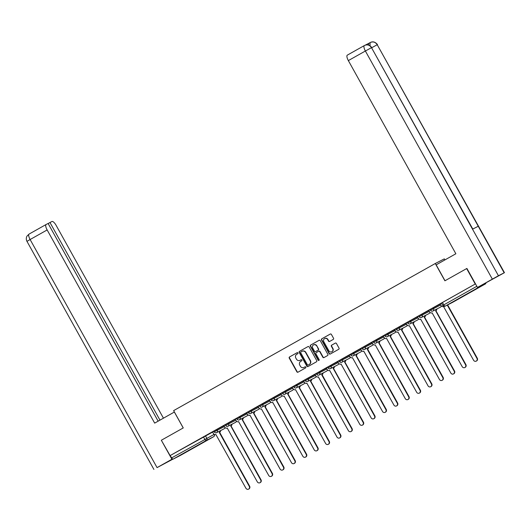 <?xml version="1.0" encoding="UTF-8"?>
<svg xmlns="http://www.w3.org/2000/svg" width="531" height="531" viewBox="0 0 531 531"><rect width="100%" height="100%" fill="white"/><g stroke="black" fill="none" stroke-linecap="round" stroke-linejoin="round"><path stroke-width="0.8" d="M297.944 352.916A0.611 0.577 -117.1 0 0 297.148 352.664L289.534 356.945A0.87 0.823 -117.1 0 0 289.242 358.106L296.875 371.819A0.87 0.823 -117.1 0 0 298.01 372.178L305.624 367.897A0.611 0.577 -117.1 0 0 305.829 367.08A0.611 0.577 -117.1 0 0 305.026 366.828L304.044 367.386A2.788 2.628 -117.1 0 1 300.393 366.237L299.763 365.096A2.788 2.628 -117.1 0 1 300.699 361.365L301.681 360.815A0.611 0.577 -117.1 0 0 301.887 359.998A0.611 0.577 -117.1 0 0 301.09 359.746L300.101 360.303A2.788 2.628 -117.1 0 1 296.457 359.155L295.82 358.013A2.788 2.628 -117.1 0 1 296.756 354.283L297.738 353.732A0.611 0.577 -117.1 0 0 297.944 352.916M186.082 451.927L194.193 447.5L186.082 451.927M468.601 293.072L476.705 288.652L468.601 293.072M333.242 339.422A0.87 0.823 -117.1 0 0 333.534 338.254L331.39 334.411A0.87 0.823 -117.1 0 0 330.249 334.052L321.799 338.805A0.87 0.823 -117.1 0 0 321.507 339.966L329.14 353.673A0.87 0.823 -117.1 0 0 330.275 354.031L338.732 349.279A0.87 0.823 -117.1 0 0 339.024 348.117L336.435 343.471A0.87 0.823 -117.1 0 0 335.293 343.112L331.676 345.15A0.87 0.823 -117.1 0 0 331.384 346.312L332.671 348.615A2.33 2.197 -117.1 0 1 331.815 351.768A2.33 2.197 -117.1 0 1 328.835 350.772L323.817 341.745A2.33 2.197 -117.1 0 1 324.667 338.592A2.33 2.197 -117.1 0 1 327.647 339.594L328.483 341.094A0.87 0.823 -117.1 0 0 329.625 341.453L333.242 339.422M170.099 455.591L161.331 440.252L183.255 427.926L173.624 410.629L435.274 263.509L444.905 280.806L466.643 268.58L475.238 284.019L170.099 455.591L171.705 457.861L214.179 434.378M309.115 346.935A0.87 0.823 -117.1 0 0 307.98 346.577L299.53 351.33A0.87 0.823 -117.1 0 0 299.232 352.491L306.865 366.198A0.87 0.823 -117.1 0 0 308.007 366.556L316.456 361.803A0.87 0.823 -117.1 0 0 316.748 360.642L309.115 346.935M310.662 345.064L319.118 340.311A0.87 0.823 -117.1 0 0 319.118 340.311A0.87 0.823 -117.1 0 1 320.253 340.67L327.886 354.376A0.87 0.823 -117.1 0 1 327.594 355.544L323.976 357.575A0.87 0.823 -117.1 0 1 322.835 357.217L319.742 351.661A0.87 0.823 -117.1 0 0 318.6 351.303L316.204 352.65A0.87 0.823 -117.1 0 0 315.912 353.812L319.131 359.6A0.611 0.577 -117.1 0 1 318.905 360.423A0.611 0.577 -117.1 0 1 318.129 360.164L310.37 346.232A0.87 0.823 -117.1 0 1 310.662 345.064L319.237 340.258M444.905 259.925L444.321 258.869L435.274 263.509M477.661 287.357A1.779 0.591 60.7 0 0 478.232 287.57L485.699 283.746A1.779 0.591 60.7 0 0 485.706 283.746A1.779 0.591 60.7 0 0 485.832 283.169M475.238 284.019L441.427 303.062L442.761 305.464L476.838 286.289M170.365 455.452L212.612 432.088M180.56 455.319L213.615 436.734A1.779 0.591 60.7 0 0 213.621 436.728L180.567 455.313A1.779 0.591 -119.3 0 1 180.567 455.313A1.779 0.591 -119.3 0 1 180.56 455.319L173.099 459.142A1.779 0.591 -119.3 0 1 171.705 457.861M225.184 424.707L218.633 428.384L225.19 424.72M225.297 424.906L223.909 425.683L224.879 427.282A1.779 1.673 -117.1 0 0 227.202 428.013L257.323 481.869A2.044 1.925 -117.1 0 0 259.931 482.739A2.044 1.925 -117.1 0 0 260.681 479.978L230.779 426.001A1.779 1.673 -117.1 0 0 231.602 424.388M236.567 418.302L230.401 421.767M236.68 418.508L235.293 419.284L236.262 420.877A1.779 1.673 -117.1 0 0 238.585 421.607L268.706 475.464A2.044 1.925 -117.1 0 0 271.314 476.34A2.044 1.925 -117.1 0 0 272.058 473.579L242.163 419.603A1.779 1.673 -117.1 0 0 242.986 417.983M247.95 411.903L241.784 415.368M248.057 412.102L246.676 412.886L247.645 414.479A1.779 1.673 -117.1 0 0 249.968 415.209L280.089 469.065A2.044 1.925 -117.1 0 0 282.698 469.942A2.044 1.925 -117.1 0 0 283.441 467.18L253.546 413.198A1.779 1.673 -117.1 0 0 254.369 411.585M253.174 408.983L259.34 405.518L253.168 408.97M259.44 405.704L258.059 406.487L259.028 408.08A1.779 1.673 -117.1 0 0 261.352 408.81L291.473 462.667A2.044 1.925 -117.1 0 0 294.081 463.543A2.044 1.925 -117.1 0 0 294.824 460.782L264.923 406.799A1.779 1.673 -117.1 0 0 265.752 405.186M264.557 402.584L270.724 399.12L264.551 402.571M270.823 399.305L269.443 400.082L270.412 401.682A1.779 1.673 -117.1 0 0 272.735 402.412L302.849 456.268A2.044 1.925 -117.1 0 0 305.458 457.138A2.044 1.925 -117.1 0 0 306.208 454.377L276.306 400.401A1.779 1.673 -117.1 0 0 277.136 398.788M275.941 396.186L282.1 392.721L275.934 396.166M282.207 392.907L280.819 393.683L281.788 395.276A1.779 1.673 -117.1 0 0 284.112 396.013L314.233 449.863A2.044 1.925 -117.1 0 0 316.841 450.739A2.044 1.925 -117.1 0 0 317.591 447.978L287.689 394.002A1.779 1.673 -117.1 0 0 288.519 392.382M293.477 386.302L287.317 389.767M293.59 386.508L292.203 387.285L293.172 388.878A1.779 1.673 -117.1 0 0 295.495 389.608L325.616 443.465A2.044 1.925 -117.1 0 0 328.224 444.341A2.044 1.925 -117.1 0 0 328.974 441.58L299.072 387.597A1.779 1.673 -117.1 0 0 299.896 385.984M304.86 379.904L298.701 383.369M304.973 380.103L303.586 380.886L304.555 382.479A1.779 1.673 -117.1 0 0 306.878 383.209L336.999 437.066A2.044 1.925 -117.1 0 0 339.608 437.942A2.044 1.925 -117.1 0 0 340.358 435.181L310.456 381.198A1.779 1.673 -117.1 0 0 311.279 379.585M316.244 373.505L310.077 376.97M316.357 373.705L315.036 374.455M321.474 370.585L327.634 367.12L321.461 370.572M327.733 367.306L326.353 368.083L327.322 369.682A1.779 1.673 -117.1 0 0 329.645 370.412L359.766 424.269A2.044 1.925 -117.1 0 0 362.374 425.139A2.044 1.925 -117.1 0 0 363.118 422.377L333.222 368.401A1.779 1.673 -117.1 0 0 334.045 366.788M332.851 364.186L339.017 360.722L332.844 364.166M339.117 360.907L337.736 361.684L338.705 363.277A1.779 1.673 -117.1 0 0 341.028 364.007L371.149 417.864A2.044 1.925 -117.1 0 0 373.758 418.74A2.044 1.925 -117.1 0 0 374.501 415.979L344.599 362.003A1.779 1.673 -117.1 0 0 345.429 360.383M344.234 357.781L350.4 354.316L344.227 357.768M350.5 354.502L349.119 355.285L350.088 356.878A1.779 1.673 -117.1 0 0 352.411 357.609L382.526 411.465A2.044 1.925 -117.1 0 0 385.141 412.341A2.044 1.925 -117.1 0 0 385.884 409.58L355.982 355.597A1.779 1.673 -117.1 0 0 356.812 353.985M355.617 351.383L361.777 347.918L355.611 351.369M361.883 348.104L360.562 348.854M373.154 341.506L366.602 345.183L373.16 341.519M373.266 341.705L371.879 342.482L372.848 344.081A1.779 1.673 -117.1 0 0 375.171 344.811L405.292 398.668A2.044 1.925 -117.1 0 0 407.901 399.538A2.044 1.925 -117.1 0 0 408.651 396.776L378.749 342.8A1.779 1.673 -117.1 0 0 379.572 341.187M384.537 335.101L377.986 338.785L384.544 335.121M384.65 335.307L383.263 336.083L384.232 337.676A1.779 1.673 -117.1 0 0 386.555 338.413L416.676 392.263A2.044 1.925 -117.1 0 0 419.284 393.139A2.044 1.925 -117.1 0 0 420.034 390.378L390.132 336.402A1.779 1.673 -117.1 0 0 390.955 334.782M395.92 328.702L389.369 332.386L395.927 328.716M396.033 328.908L394.646 329.685L395.615 331.278A1.779 1.673 -117.1 0 0 397.938 332.008L428.059 385.864A2.044 1.925 -117.1 0 0 430.668 386.741A2.044 1.925 -117.1 0 0 431.418 383.979L401.516 329.997A1.779 1.673 -117.1 0 0 402.339 328.384M400.752 325.988L407.31 322.317L400.752 325.988M407.416 322.503L406.029 323.286L406.998 324.879A1.779 1.673 -117.1 0 0 409.321 325.609L439.442 379.466A2.044 1.925 -117.1 0 0 442.051 380.342A2.044 1.925 -117.1 0 0 442.794 377.581L412.899 323.598A1.779 1.673 -117.1 0 0 413.722 321.985M412.527 319.383L418.693 315.918L412.521 319.37M418.793 316.104L417.412 316.881L418.382 318.481A1.779 1.673 -117.1 0 0 420.705 319.211L450.826 373.067A2.044 1.925 -117.1 0 0 453.434 373.937A2.044 1.925 -117.1 0 0 454.178 371.176L424.276 317.199A1.779 1.673 -117.1 0 0 425.105 315.587M423.911 312.985L430.077 309.52L423.904 312.965M430.176 309.706L428.796 310.482L429.765 312.075A1.779 1.673 -117.1 0 0 432.088 312.812L462.202 366.669A2.044 1.925 -117.1 0 0 464.817 367.538A2.044 1.925 -117.1 0 0 465.561 364.777L435.659 310.801A1.779 1.673 -117.1 0 0 436.489 309.188M441.447 303.101L435.287 306.566M441.56 303.307L440.172 304.084L441.148 305.677A1.779 1.673 -117.1 0 0 443.471 306.407L473.586 360.264A2.044 1.925 -117.1 0 0 476.194 361.14A2.044 1.925 -117.1 0 0 476.944 358.379L447.281 305.079M433.057 307.781L433.528 308.63L430.515 310.316L430.044 309.46L440.259 304.09M421.674 314.179L422.145 315.029L419.138 316.715L418.66 315.865L428.875 310.489M410.29 320.578L410.762 321.434L407.755 323.113L407.277 322.264L417.492 316.888M398.907 326.977L399.385 327.833L396.372 329.519L395.894 328.662L406.115 323.286M387.524 333.382L388.002 334.231L384.988 335.917L384.51 335.061L394.732 329.685M376.14 339.78L376.618 340.63L373.605 342.316L373.134 341.46L383.349 336.09M364.757 346.179L365.235 347.035L362.222 348.714L361.75 347.865L371.965 342.488M353.38 352.577L353.852 353.434L350.838 355.12L350.367 354.263L360.582 348.887M341.997 358.976L342.468 359.832L339.462 361.518L338.984 360.662L349.199 355.285M330.614 365.381L331.085 366.231L328.078 367.917L327.6 367.06L337.816 361.691M319.231 371.78L319.702 372.629L316.695 374.315L316.217 373.466L326.439 368.089M307.847 378.178L308.325 379.034L305.312 380.714L304.834 379.864L315.056 374.488M296.464 384.577L296.942 385.433L293.928 387.119L293.457 386.263L303.672 380.886M285.081 390.982L285.559 391.832L282.545 393.517L282.074 392.661L292.289 387.291M273.697 397.38L274.175 398.23L271.162 399.916L270.691 399.066L280.906 393.69M262.321 403.779L262.792 404.635L259.785 406.315L259.307 405.465L269.522 400.089M250.937 410.178L251.409 411.034L248.402 412.72L247.924 411.864L258.139 406.487M239.554 416.576L240.025 417.432L237.018 419.118L236.541 418.262L246.762 412.886M228.171 422.981L228.649 423.831L225.635 425.517L225.157 424.661L235.379 419.291M216.787 429.38L217.265 430.229L214.252 431.915L213.781 431.066L223.996 425.689M207.648 434.584L213.807 431.119L207.641 434.57M213.913 431.305L212.592 432.055M230.414 421.787L236.574 418.322M241.797 415.381L247.957 411.917M287.324 389.781L293.484 386.322M298.707 383.382L304.867 379.917M310.091 376.983L316.25 373.519M435.294 306.586L441.453 303.121M301.19 359.706L300.367 360.164M305.133 366.788L304.309 367.246M297.247 352.624L289.8 356.812A0.87 0.823 -117.1 0 0 289.508 357.974L297.134 371.68A0.87 0.823 -117.1 0 0 298.156 372.098M308.099 346.517L299.789 351.19A0.87 0.823 -117.1 0 0 299.497 352.358L307.13 366.065A0.87 0.823 -117.1 0 0 308.146 366.476M300.911 351.953A0.611 0.577 -117.1 0 0 300.705 352.763L307.403 364.797A0.611 0.577 -117.1 0 0 308.199 365.049L309.234 364.465A2.788 2.628 -117.1 0 0 310.17 360.741L305.597 352.518A2.788 2.628 -117.1 0 0 301.947 351.369L300.911 351.953M302.212 351.23A2.788 2.628 -117.1 0 1 305.856 352.378L310.436 360.602A2.788 2.628 -117.1 0 1 309.5 364.332L308.465 364.916M318.653 351.276L318.865 351.164A0.87 0.823 -117.1 0 1 320.007 351.522L323.1 357.084A0.87 0.823 -117.1 0 0 324.116 357.496M310.927 344.931A0.87 0.823 -117.1 0 0 310.635 346.093L318.394 360.031A0.611 0.577 -117.1 0 0 319.031 360.343M316.529 345.893A2.33 2.197 -117.1 0 0 313.549 344.891A2.33 2.197 -117.1 0 0 312.699 348.044L314.471 351.223A0.87 0.823 -117.1 0 0 315.606 351.582L318.009 350.234A0.87 0.823 -117.1 0 0 318.301 349.073L316.795 345.754A2.33 2.197 -117.1 0 0 313.688 344.831M316.795 345.754L318.567 348.933A0.87 0.823 -117.1 0 1 318.268 350.102L315.872 351.449M324.799 338.532A2.33 2.197 -117.1 0 1 327.912 339.455L328.749 340.962A0.87 0.823 -117.1 0 0 329.764 341.373M331.948 351.695A2.33 2.197 -117.1 0 0 332.93 348.482L332.671 348.615M335.419 343.059L331.941 345.011A0.87 0.823 -117.1 0 0 331.649 346.179L332.93 348.482M330.375 333.999L322.065 338.672A0.87 0.823 -117.1 0 0 321.773 339.833L329.399 353.54A0.87 0.823 -117.1 0 0 330.421 353.951M220.564 430.608A1.779 1.673 62.9 0 1 219.741 432.227L219.396 432.4A1.779 1.673 -117.1 0 0 220.219 430.787M212.592 432.048L213.495 433.681A1.779 1.673 -117.1 0 0 215.818 434.411L245.939 488.268A2.044 1.925 -117.1 0 0 248.548 489.144A2.044 1.925 -117.1 0 0 249.298 486.383L219.283 432.46M219.628 432.287L249.636 486.204A2.044 1.925 62.9 0 1 248.893 488.965L248.548 489.144M231.947 424.209A1.779 1.673 62.9 0 1 231.118 425.822L230.666 426.061M231.012 425.889L261.02 479.805A2.044 1.925 62.9 0 1 260.276 482.566L259.931 482.739M243.331 417.811A1.779 1.673 62.9 0 1 242.501 419.424L242.05 419.663M242.395 419.483L272.403 473.406A2.044 1.925 62.9 0 1 271.66 476.168L271.314 476.34M174.4 412.023L154.667 423.121L47.146 229.95L30.114 239.527L157.063 467.612L171.911 459.262L161.331 440.252M183.222 427.946L174.367 412.043M163.448 418.182L56.12 225.356A5.33 1.779 60.7 0 0 51.945 221.507L49.98 222.516L159.97 420.134M157.063 467.612L172.9 459.149M172.542 458.937L171.911 459.262M158.138 421.169L48.109 223.478L46.144 224.48A5.33 1.779 60.7 0 0 46.124 224.494A5.33 1.779 60.7 0 0 47.146 229.95M48.148 223.544L49.98 222.516M445.011 280.746L436.163 264.843L455.863 253.765L348.343 60.594A5.33 1.779 -119.3 0 1 347.314 55.138A5.33 1.779 -119.3 0 1 347.334 55.124L364.332 45.573M504.165 272.808L478.258 226.259L472.53 229.193L498.443 275.742L504.45 272.675L477.482 287.444L466.902 268.44M498.443 275.742L477.482 287.444M368.76 45.062A5.33 1.779 -119.3 0 1 369.105 43.17L365.368 45.089M370.054 45.686L370.094 42.619L369.105 43.17A5.33 1.779 -119.3 0 1 369.125 43.164L370.074 42.633M472.796 229.06L371.494 47.657C369.662 44.976 367.339 44.246 364.518 45.467L364.352 45.56A5.33 1.779 -119.3 0 1 364.372 45.547L364.505 45.474M371.76 47.531C369.609 44.883 367.253 44.166 364.697 45.374L364.618 45.414M504.45 272.675L377.216 44.73C375.397 42.042 373.074 41.312 370.246 42.533L370.24 42.54M377.501 44.597C375.324 41.942 372.968 41.219 370.426 42.44L370.353 42.48M254.714 411.412A1.779 1.673 62.9 0 1 253.884 413.025L253.433 413.264M253.778 413.085L283.786 467.001A2.044 1.925 62.9 0 1 283.036 469.762L282.698 469.942M266.097 405.007A1.779 1.673 62.9 0 1 265.268 406.627L264.816 406.859M265.161 406.686L295.17 460.603A2.044 1.925 62.9 0 1 294.42 463.364L294.081 463.543M277.474 398.608A1.779 1.673 62.9 0 1 276.651 400.221L276.2 400.46M276.538 400.288L306.553 454.204A2.044 1.925 62.9 0 1 305.803 456.965L305.458 457.138M288.857 392.21A1.779 1.673 62.9 0 1 288.034 393.823L287.583 394.062M287.921 393.889L317.936 447.806A2.044 1.925 62.9 0 1 317.186 450.567L316.841 450.739M300.241 385.811A1.779 1.673 62.9 0 1 299.418 387.424L298.96 387.663M299.305 387.484L329.313 441.4A2.044 1.925 62.9 0 1 328.57 444.162L328.224 444.341M311.624 379.413A1.779 1.673 62.9 0 1 310.794 381.026L310.343 381.265M310.688 381.085L340.696 435.002A2.044 1.925 62.9 0 1 339.953 437.763L339.608 437.942M323.007 373.008A1.779 1.673 62.9 0 1 322.178 374.627L321.839 374.8A1.779 1.673 -117.1 0 0 322.662 373.187M315.029 374.448L315.938 376.081A1.779 1.673 -117.1 0 0 318.261 376.811L348.382 430.668A2.044 1.925 -117.1 0 0 350.991 431.537A2.044 1.925 -117.1 0 0 351.741 428.776L321.726 374.859M322.071 374.687L352.08 428.603A2.044 1.925 62.9 0 1 351.336 431.364L350.991 431.537M334.391 366.609A1.779 1.673 62.9 0 1 333.561 368.222L333.11 368.461M333.455 368.288L363.463 422.205A2.044 1.925 62.9 0 1 362.713 424.966L362.374 425.139M345.774 360.21A1.779 1.673 62.9 0 1 344.944 361.823L344.493 362.062M344.838 361.883L374.846 415.806A2.044 1.925 62.9 0 1 374.096 418.567L373.758 418.74M357.151 353.812A1.779 1.673 62.9 0 1 356.328 355.425L355.876 355.664M356.215 355.485L386.229 409.401A2.044 1.925 62.9 0 1 385.479 412.162L385.141 412.341M368.534 347.407A1.779 1.673 62.9 0 1 367.711 349.026L367.366 349.199A1.779 1.673 -117.1 0 0 368.195 347.586M360.562 348.847L361.472 350.48A1.779 1.673 -117.1 0 0 363.788 351.21L393.909 405.067A2.044 1.925 -117.1 0 0 396.518 405.943A2.044 1.925 -117.1 0 0 397.268 403.182L367.26 349.259M367.598 349.086L397.613 403.002A2.044 1.925 62.9 0 1 396.863 405.764L396.518 405.943M379.917 341.008A1.779 1.673 62.9 0 1 379.094 342.621L378.643 342.86M378.981 342.687L408.989 396.604A2.044 1.925 62.9 0 1 408.246 399.365L407.901 399.538M391.301 334.61A1.779 1.673 62.9 0 1 390.477 336.223L390.019 336.462M390.365 336.282L420.373 390.205A2.044 1.925 62.9 0 1 419.629 392.967L419.284 393.139M402.684 328.211A1.779 1.673 62.9 0 1 401.854 329.824L401.403 330.063M401.748 329.884L431.756 383.8A2.044 1.925 62.9 0 1 431.013 386.561L430.668 386.741M414.067 321.813A1.779 1.673 62.9 0 1 413.237 323.425L412.786 323.658M413.131 323.485L443.139 377.402A2.044 1.925 62.9 0 1 442.396 380.163L442.051 380.342M425.45 315.407A1.779 1.673 62.9 0 1 424.621 317.027L424.169 317.259M424.515 317.087L454.523 371.003A2.044 1.925 62.9 0 1 453.773 373.764L453.434 373.937M436.827 309.009A1.779 1.673 62.9 0 1 436.004 310.622L435.553 310.861M435.898 310.688L465.906 364.605A2.044 1.925 62.9 0 1 465.156 367.366L464.817 367.538M447.62 304.907L477.289 358.206A2.044 1.925 62.9 0 1 476.539 360.967L476.194 361.14M478.232 287.57L445.177 306.155L485.699 283.746L452.651 302.325A1.779 1.673 62.9 0 1 452.538 302.385M205.404 435.778L206.745 438.181A1.779 1.673 -117.1 0 1 206.147 440.557L173.099 459.142M214.239 434.411A1.779 1.673 -117.1 0 1 213.615 436.734L206.147 440.557A1.779 0.591 -119.3 0 1 204.76 439.276L203.419 436.867M430.515 310.316A1.779 1.779 0 0 0 432.878 311.033A1.779 1.673 62.9 0 0 433.528 308.63L440.737 304.94M419.138 316.715A1.779 1.779 0 0 0 421.495 317.432A1.779 1.673 62.9 0 0 422.145 315.029L429.353 311.339M407.755 323.113A1.779 1.779 0 0 0 410.111 323.83A1.779 1.673 62.9 0 0 410.762 321.434L417.97 317.744M396.372 329.519A1.779 1.779 0 0 0 398.735 330.236A1.779 1.673 62.9 0 0 399.385 327.833L406.587 324.142M384.988 335.917A1.779 1.779 0 0 0 387.351 336.634A1.779 1.673 62.9 0 0 388.002 334.231L395.203 330.541M373.605 342.316A1.779 1.779 0 0 0 375.968 343.033A1.779 1.673 62.9 0 0 376.618 340.63L383.82 336.939M362.222 348.714A1.779 1.779 0 0 0 364.585 349.431A1.779 1.673 62.9 0 0 365.235 347.035L372.443 343.345M350.838 355.12A1.779 1.779 0 0 0 353.201 355.836A1.779 1.673 62.9 0 0 353.852 353.434L361.06 349.743M339.462 361.518A1.779 1.779 0 0 0 341.818 362.235A1.779 1.673 62.9 0 0 342.468 359.832L349.677 356.142M328.078 367.917A1.779 1.779 0 0 0 330.435 368.633A1.779 1.673 62.9 0 0 331.085 366.231L338.293 362.54M316.695 374.315A1.779 1.779 0 0 0 319.058 375.032A1.779 1.673 62.9 0 0 319.702 372.629L326.91 368.939M305.312 380.714A1.779 1.779 0 0 0 307.675 381.431A1.779 1.673 62.9 0 0 308.325 379.034L315.527 375.344M293.928 387.119A1.779 1.779 0 0 0 296.291 387.836A1.779 1.673 62.9 0 0 296.942 385.433L304.144 381.743M282.545 393.517A1.779 1.779 0 0 0 284.908 394.234A1.779 1.673 62.9 0 0 285.559 391.832L292.767 388.141M271.162 399.916A1.779 1.779 0 0 0 273.525 400.633A1.779 1.673 62.9 0 0 274.175 398.23L281.384 394.54M259.785 406.315A1.779 1.779 0 0 0 262.141 407.031A1.779 1.673 62.9 0 0 262.792 404.635L270 400.945M248.402 412.72A1.779 1.779 0 0 0 250.758 413.437A1.779 1.673 62.9 0 0 251.409 411.034L258.617 407.343M237.018 419.118A1.779 1.779 0 0 0 239.381 419.835A1.779 1.673 62.9 0 0 240.025 417.432L247.234 413.742M225.635 425.517A1.779 1.779 0 0 0 227.998 426.234A1.779 1.673 62.9 0 0 228.649 423.831L235.18 420.559M214.252 431.915A1.779 1.779 0 0 0 216.615 432.632A1.779 1.673 62.9 0 0 217.265 430.229L224.467 426.539M224.487 426.572L223.797 426.957M224.965 427.415A1.779 1.673 62.9 0 1 224.135 428.782A1.779 1.673 -117.1 0 1 224.082 428.809A1.779 1.779 0 0 0 225.025 427.501M224.022 428.836A1.779 1.673 -117.1 0 0 224.082 428.809L216.615 432.632M247.247 413.768L246.563 414.16M258.63 407.37L257.947 407.762M270.013 400.971L269.33 401.356M281.397 394.566L280.707 394.958M292.78 388.168L292.09 388.559M304.163 381.769L303.473 382.161M315.547 375.371L314.856 375.762M326.923 368.972L326.24 369.357M338.307 362.567L337.623 362.958M349.69 356.168L349.006 356.56M361.073 349.77L360.383 350.161M372.457 343.371L371.766 343.756M383.84 336.966L383.15 337.358M395.223 330.567L394.533 330.959M406.6 324.169L405.916 324.56M417.983 317.77L417.3 318.155M429.367 311.365L428.683 311.757M440.75 304.967L440.066 305.358M236.348 421.017A1.779 1.673 62.9 0 1 235.518 422.384A1.779 1.673 -117.1 0 1 235.459 422.41A1.779 1.779 0 0 0 236.408 421.103M235.406 422.437A1.779 1.673 -117.1 0 0 235.459 422.41L227.998 426.234M247.725 414.618A1.779 1.673 62.9 0 1 246.895 415.979A1.779 1.673 -117.1 0 1 246.842 416.012A1.779 1.779 0 0 0 247.791 414.704M246.789 416.038A1.779 1.673 -117.1 0 0 246.842 416.012L239.381 419.835M259.108 408.213A1.779 1.673 62.9 0 1 258.278 409.58A1.779 1.673 -117.1 0 1 258.225 409.607A1.779 1.779 0 0 0 259.174 408.299M258.172 409.64A1.779 1.673 -117.1 0 0 258.225 409.607L250.758 413.437M270.491 401.814A1.779 1.673 62.9 0 1 269.662 403.182A1.779 1.673 -117.1 0 1 269.609 403.208A1.779 1.779 0 0 0 270.551 401.901M269.556 403.235A1.779 1.673 -117.1 0 0 269.609 403.208L262.141 407.031M281.875 395.416A1.779 1.673 62.9 0 1 281.045 396.783A1.779 1.673 -117.1 0 1 280.992 396.81A1.779 1.779 0 0 0 281.934 395.502M280.939 396.836A1.779 1.673 -117.1 0 0 280.992 396.81L273.525 400.633M293.258 389.017A1.779 1.673 62.9 0 1 292.428 390.378A1.779 1.673 -117.1 0 1 292.375 390.411A1.779 1.779 0 0 0 293.318 389.104M292.315 390.438A1.779 1.673 -117.1 0 0 292.375 390.411L284.908 394.234M304.641 382.612A1.779 1.673 62.9 0 1 303.812 383.979A1.779 1.673 -117.1 0 1 303.759 384.013A1.779 1.779 0 0 0 304.701 382.698M303.699 384.039A1.779 1.673 -117.1 0 0 303.759 384.013L296.291 387.836M316.025 376.213A1.779 1.673 62.9 0 1 315.195 377.581A1.779 1.673 -117.1 0 1 315.142 377.607A1.779 1.779 0 0 0 316.084 376.3M315.082 377.634A1.779 1.673 -117.1 0 0 315.142 377.607L307.675 381.431M327.401 369.815A1.779 1.673 62.9 0 1 326.578 371.182A1.779 1.673 -117.1 0 1 326.519 371.209A1.779 1.779 0 0 0 327.468 369.901M326.465 371.235A1.779 1.673 -117.1 0 0 326.519 371.209L319.058 375.032M338.785 363.416A1.779 1.673 62.9 0 1 337.955 364.784A1.779 1.673 -117.1 0 1 337.902 364.81A1.779 1.779 0 0 0 338.851 363.503M337.849 364.837A1.779 1.673 -117.1 0 0 337.902 364.81L330.435 368.633M350.168 357.011A1.779 1.673 62.9 0 1 349.338 358.379A1.779 1.673 -117.1 0 1 349.285 358.412A1.779 1.779 0 0 0 350.234 357.104M349.232 358.438A1.779 1.673 -117.1 0 0 349.285 358.412L341.818 362.235M361.551 350.613A1.779 1.673 62.9 0 1 360.722 351.98A1.779 1.673 -117.1 0 1 360.668 352.007A1.779 1.779 0 0 0 361.611 350.699M360.615 352.033A1.779 1.673 -117.1 0 0 360.668 352.007L353.201 355.836M372.935 344.214A1.779 1.673 62.9 0 1 372.105 345.581A1.779 1.673 -117.1 0 1 372.052 345.608A1.779 1.779 0 0 0 372.994 344.3M371.999 345.635A1.779 1.673 -117.1 0 0 372.052 345.608L364.585 349.431M384.318 337.816A1.779 1.673 62.9 0 1 383.488 339.183A1.779 1.673 -117.1 0 1 383.435 339.209A1.779 1.779 0 0 0 384.378 337.902M383.375 339.236A1.779 1.673 -117.1 0 0 383.435 339.209L375.968 343.033M395.701 331.417A1.779 1.673 62.9 0 1 394.872 332.778A1.779 1.673 -117.1 0 1 394.818 332.811A1.779 1.779 0 0 0 395.761 331.503M394.759 332.837A1.779 1.673 -117.1 0 0 394.818 332.811L387.351 336.634M407.078 325.012A1.779 1.673 62.9 0 1 406.255 326.379A1.779 1.673 -117.1 0 1 406.195 326.412A1.779 1.779 0 0 0 407.144 325.098M406.142 326.439A1.779 1.673 -117.1 0 0 406.195 326.412L398.735 330.236M418.461 318.613A1.779 1.673 62.9 0 1 417.632 319.981A1.779 1.673 -117.1 0 1 417.578 320.007A1.779 1.779 0 0 0 418.528 318.7M417.525 320.034A1.779 1.673 -117.1 0 0 417.578 320.007L410.111 323.83M429.844 312.215A1.779 1.673 62.9 0 1 429.015 313.582A1.779 1.673 -117.1 0 1 428.962 313.609A1.779 1.779 0 0 0 429.911 312.301M428.909 313.635A1.779 1.673 -117.1 0 0 428.962 313.609L421.495 317.432M441.228 305.816A1.779 1.673 62.9 0 1 440.398 307.177A1.779 1.673 -117.1 0 1 440.345 307.21A1.779 1.779 0 0 0 441.288 305.902M440.292 307.237A1.779 1.673 -117.1 0 0 440.345 307.21L432.878 311.033M442.449 302.471L443.79 304.874A1.779 0.591 -119.3 0 0 445.177 306.155A1.779 1.673 62.9 0 1 445.124 306.181L452.591 302.358A1.779 1.779 0 0 0 452.651 302.325A1.779 0.591 60.7 0 0 452.651 302.325A1.779 0.591 60.7 0 0 452.658 302.325M219.741 432.227L219.396 432.4M249.636 486.204L249.298 486.383M231.118 425.822L230.779 426.001M261.02 479.805L260.681 479.978M242.501 419.424L242.163 419.603M272.403 473.406L272.058 473.579M29.032 234.105L46.104 224.507M29.105 234.065A5.33 1.779 -119.3 0 0 29.086 234.071A5.33 1.779 -119.3 0 0 30.114 239.527L26.962 241.353L153.91 469.437M492.33 279.094L365.381 51.016L348.343 60.594M371.839 47.671L377.216 44.73L478.258 226.259M472.53 229.193L371.494 47.657L365.381 51.016A5.33 1.779 -119.3 0 1 364.352 45.56L347.314 55.138M253.884 413.025L253.546 413.198M283.786 467.001L283.441 467.18M265.268 406.627L264.923 406.799M295.17 460.603L294.824 460.782M276.651 400.221L276.306 400.401M306.553 454.204L306.208 454.377M288.034 393.823L287.689 394.002M317.936 447.806L317.591 447.978M299.418 387.424L299.072 387.597M329.313 441.4L328.974 441.58M310.794 381.026L310.456 381.198M340.696 435.002L340.358 435.181M322.178 374.627L321.839 374.8M352.08 428.603L351.741 428.776M333.561 368.222L333.222 368.401M363.463 422.205L363.118 422.377M344.944 361.823L344.599 362.003M374.846 415.806L374.501 415.979M356.328 355.425L355.982 355.597M386.229 409.401L385.884 409.58M367.711 349.026L367.366 349.199M397.613 403.002L397.268 403.182M379.094 342.621L378.749 342.8M408.989 396.604L408.651 396.776M390.477 336.223L390.132 336.402M420.373 390.205L420.034 390.378M401.854 329.824L401.516 329.997M431.756 383.8L431.418 383.979M413.237 323.425L412.899 323.598M443.139 377.402L442.794 377.581M424.621 317.027L424.276 317.199M454.523 371.003L454.178 371.176M436.004 310.622L435.659 310.801M465.906 364.605L465.561 364.777M477.289 358.206L476.944 358.379M442.761 305.464A1.779 1.779 0 0 0 445.124 306.181M213.621 436.728A1.779 1.779 0 0 0 214.385 434.477M26.962 241.353C26.052 239.587 26.072 237.835 27.008 236.089L29.086 234.071L46.124 224.494"/></g></svg>
